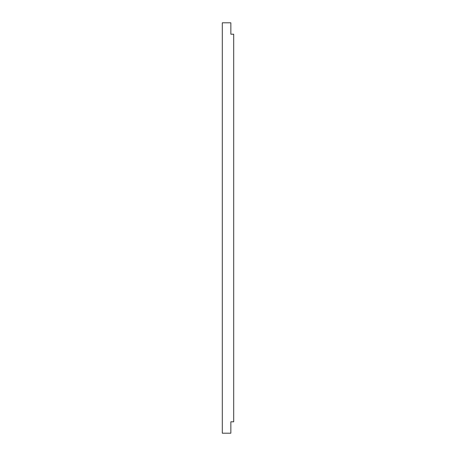 <?xml version="1.0" encoding="UTF-8"?>
<svg xmlns="http://www.w3.org/2000/svg" width="456" height="456" viewBox="0 0 456 456"><rect width="100%" height="100%" fill="white"/><g stroke="black" fill="none" stroke-linecap="round" stroke-linejoin="round"><path stroke-width="0.68" d="M230.85 433.2L230.85 421.8L233.7 421.8L233.7 34.2L230.85 34.2L230.85 22.8L222.3 22.8L222.3 433.2L230.85 433.2"/></g></svg>
